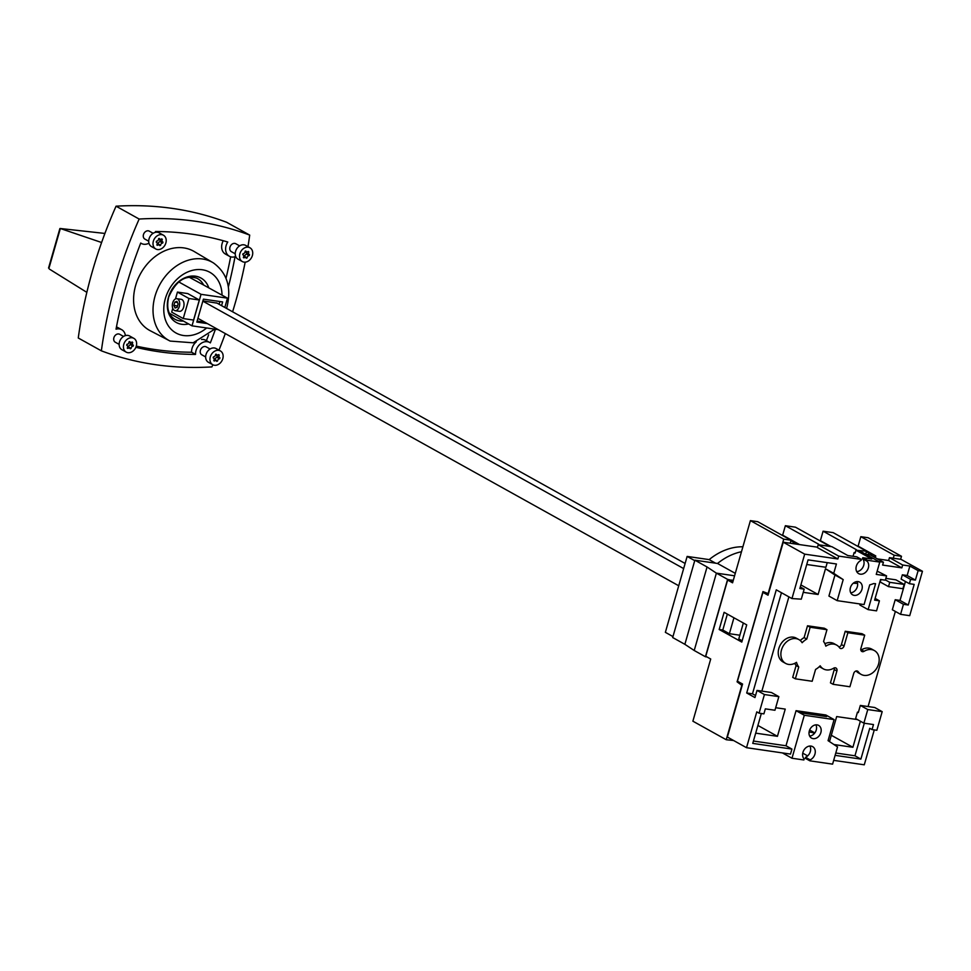 <?xml version="1.0" encoding="UTF-8"?>
<svg xmlns="http://www.w3.org/2000/svg" width="971" height="971" viewBox="0 0 971 971"><rect width="100%" height="100%" fill="white"/><g stroke="black" fill="none" stroke-linecap="round" stroke-linejoin="round"><path stroke-width="1.46" d="M856.738 571.64A7.574 5.923 119.1 0 0 863.729 565.304A7.574 5.923 119.1 0 0 862.503 558.665L867.127 561.238A7.574 5.923 -60.9 0 1 868.353 567.877A7.574 5.923 -60.9 0 1 858.655 573.618A7.574 5.923 -60.9 0 1 856.337 566.129A7.574 5.923 -60.9 0 1 861.119 560.364L861.386 559.405L838.677 556.104L818.213 544.719L817.4 547.583L837.864 558.968L804.692 554.15L783.245 542.219L817.509 547.195M834.101 719.596L804.304 715.263L796.062 710.675L825.86 714.996L834.101 719.596L828.069 740.642L837.536 746.905L832.596 764.141L809.887 760.839L810.166 759.88A7.574 5.923 119.1 0 0 814.948 754.115A7.574 5.923 119.1 0 0 812.618 746.626A7.574 5.923 119.1 0 0 802.932 752.367A7.574 5.923 119.1 0 0 804.158 759.006L803.879 759.965L791.984 758.242L782.408 752.913M809.887 760.839L805.262 758.266L805.542 757.307A7.574 5.923 119.1 0 0 810.324 751.542A7.574 5.923 119.1 0 0 809.923 746.031M856.992 581.58A7.27 5.68 -60.9 0 1 857.563 583.34A7.27 5.68 -60.9 0 1 857.32 586.763A7.27 5.68 -60.9 0 1 850.742 592.832M850.414 587.649A7.27 5.68 -60.9 0 1 859.711 582.139A7.27 5.68 -60.9 0 1 861.945 589.336A7.27 5.68 -60.9 0 1 852.647 594.847A7.27 5.68 -60.9 0 1 850.414 587.649M815.919 724.839A7.27 5.68 -60.9 0 1 816.247 730.022A7.27 5.68 -60.9 0 1 814.572 733.239A7.27 5.68 -60.9 0 1 809.656 736.091M820.871 732.583A7.27 5.68 119.1 0 0 818.638 725.398A7.27 5.68 119.1 0 0 809.328 730.908A7.27 5.68 119.1 0 0 811.562 738.106A7.27 5.68 119.1 0 0 820.871 732.583M864.7 635.18L847.877 632.728L844.066 646.018A3.034 2.367 -60.9 0 1 840.194 648.325A3.034 2.367 -60.9 0 1 839.551 647.73A13.63 10.657 119.1 0 0 836.65 645.096A13.63 10.657 119.1 0 0 825.823 646.176A18.17 14.213 119.1 0 0 823.578 641.515L826.964 629.693L810.142 627.254L806.755 639.076A18.17 14.213 119.1 0 0 802.131 642.729A13.63 10.657 119.1 0 0 798.927 639.61A13.63 10.657 119.1 0 0 782.99 646.334A13.63 10.657 119.1 0 0 785.673 663.436A13.63 10.657 119.1 0 0 796.511 662.343A18.17 14.213 119.1 0 0 798.745 667.004L795.358 678.826L812.181 681.266L815.567 669.444A18.17 14.213 119.1 0 0 820.192 665.79A13.63 10.657 119.1 0 0 823.408 668.91A13.63 10.657 119.1 0 0 833.688 668.182A3.034 2.367 -60.9 0 1 835.97 668.024A3.034 2.367 -60.9 0 1 836.893 671.022L833.082 684.312L849.904 686.752L853.715 673.461A3.034 2.367 -60.9 0 1 857.599 671.167A3.034 2.367 -60.9 0 1 858.243 671.75A13.63 10.657 119.1 0 0 861.131 674.396A13.63 10.657 119.1 0 0 878.573 664.055A13.63 10.657 119.1 0 0 874.386 650.57A13.63 10.657 119.1 0 0 864.105 651.298A3.034 2.367 -60.9 0 1 861.823 651.468A3.034 2.367 -60.9 0 1 860.889 648.47L864.7 635.18L862.054 633.711L845.231 631.259L841.42 644.55A3.034 2.367 -60.9 0 1 839.005 647.026M874.386 650.57L871.74 649.101A13.63 10.657 119.1 0 0 861.459 649.83A3.034 2.367 -60.9 0 1 860.84 650.121M861.386 559.405L856.774 556.832L847.756 555.521L831.916 546.709L818.213 544.719M807.654 755.899L802.738 753.156M783.245 542.219L768.037 595.223L762.927 592.383L737.462 681.193L742.572 684.045L727.376 737.05L746.517 747.694L756.785 711.877L759.091 713.163L764.432 694.544L757.016 690.417L754.953 697.579L746.711 692.991L776.278 589.846L791.96 598.561L801.293 599.168L804.17 589.142L799.849 588.511L808.066 559.866L836.419 563.981L833.737 573.339L843.204 579.602L837.172 600.648L864.081 604.569L869.725 584.882A42.554 33.269 119.1 0 0 873.609 583.583L875.575 583.705L868.135 609.63L876.546 610.856L879.423 600.831L874.616 600.127L880.539 579.493L885.346 580.197L886.572 575.9L876.243 574.395L879.775 562.075L867.394 560.279L867.127 561.238M806.731 564.491L825.908 567.27L827.231 562.646M918.129 570.632L915.41 580.088L910.604 579.396L909.378 583.692L914.184 584.384L908.261 605.018L903.455 604.314L900.578 614.34L909.718 615.675L922.45 571.264L918.129 570.632L909.876 566.044L902.666 565.001L889.46 557.657L888.635 560.522L877.505 558.895M889.46 557.657L900.991 559.332L922.45 571.264M853.048 556.298L854.14 552.523L855.233 552.681M865.586 554.186L870.234 554.866L883.44 562.197L878.791 561.529M854.14 552.523L855.123 553.069L855.949 550.205L871.788 559.017L862.782 557.706L867.394 560.279M775.683 707.713L785.248 709.097L777.431 736.321L755.693 733.154M834.307 667.902A3.034 2.367 -60.9 0 1 834.259 669.553L830.448 682.844L833.082 684.312M819.451 666.543A13.63 10.657 119.1 0 0 820.762 667.441L823.408 668.91M794.776 663.339A18.17 14.213 119.1 0 0 796.111 665.536L792.712 677.357L795.358 678.826M798.927 639.61L796.281 638.141A13.63 10.657 119.1 0 0 780.344 644.865A13.63 10.657 119.1 0 0 783.039 661.967L785.673 663.436M826.964 629.693L824.33 628.225L807.508 625.785L804.109 637.607A18.17 14.213 119.1 0 0 800.238 640.52M836.65 645.096L834.016 643.627A13.63 10.657 119.1 0 0 824.901 643.712M856.143 670.985A13.63 10.657 119.1 0 0 858.498 672.927L861.131 674.396M880.964 579.553L880.26 582.03L888.501 586.63L902.921 588.717L904.159 584.421L895.905 579.833L885.868 578.376M833.737 573.339L825.484 568.739L818.104 594.495L803.26 592.334M761.859 691.121L788.889 596.849M753.435 741.043L785.988 745.764L796.062 710.675M829.501 741.589L836.674 716.574L857.442 719.584M860.367 721.222L852.902 747.282L833.943 744.526M835.788 753.011L854.966 755.79L864.299 723.237M835.121 755.353L860.901 759.091L869.737 728.299L872.043 729.585L873.487 724.56L863.874 723.164L855.621 718.576L857.466 712.131L858.388 712.265M868.086 706.548L895.359 611.439M905.445 581.495L900.02 600.43L895.213 599.726L892.337 609.752L900.578 614.34M909.876 566.044L907.157 575.5L902.35 574.796L901.124 579.104L909.378 583.692M883.44 562.197L882.615 565.073L901.841 567.865L902.666 565.001M886.572 575.9L877.177 571.142M860.185 603.998L859.893 605.042L868.135 609.63M825.484 568.739L834.963 575.014L828.918 596.06L837.172 600.648M879.775 562.075L859.311 550.691L855.949 550.205M746.517 747.694L790.491 754.091L791.935 749.078L785.988 745.764M762.927 592.383L766.325 592.868M833.676 760.366L864.275 764.808L874.276 729.901M761.337 713.491L752.756 743.385L791.935 749.078M860.901 759.091L854.966 755.79M759.091 713.163L763.898 713.867L765.342 708.854L774.955 710.25L778.851 696.644L764.432 694.544M872.043 729.585L876.849 730.277L882.19 711.658L874.762 707.519L860.342 705.432L858.291 712.593L857.466 712.131M863.874 723.164L867.771 709.558L882.19 711.658M757.016 690.417L771.435 692.505L778.851 696.644M867.771 709.558L860.342 705.432M746.711 692.991L752.476 693.828L755.547 695.527M838.677 556.104L837.864 558.968M791.96 598.561L804.692 554.15M781.461 592.723L752.476 693.828M804.17 589.142L800.286 586.982M879.423 600.831L875.114 598.427M904.159 584.421L889.739 582.321L885.418 579.93M889.739 582.321L888.501 586.63M915.41 580.088L907.157 575.5M910.604 579.396L902.35 574.796M908.261 605.018L900.02 600.43M903.455 604.314L895.213 599.726M822.971 714.583L826.6 716.598L802.568 713.115L798.939 711.088M804.304 715.263L791.984 758.242M843.204 579.602L834.963 575.014M800.881 584.918L818.104 594.495M847.877 632.728L845.231 631.259M810.142 627.254L807.508 625.785M806.755 639.076L804.109 637.607M798.745 667.004L796.111 665.536M862.503 558.665L862.782 557.706M901.841 567.865L888.635 560.522M831.31 735.278L852.902 747.282M757.902 725.458L777.431 736.321M809.098 731.976A42.408 33.148 -60.9 0 1 814.572 733.239M857.563 583.34A42.408 33.148 -60.9 0 1 853.315 583.183M805.542 757.307L810.166 759.88M243.976 257.885L243.43 257.327A2.039 1.602 119.1 0 0 242.75 254.669L243.029 253.71A2.039 1.602 119.1 0 0 245.105 251.465L245.918 251.101A2.039 1.602 119.1 0 0 248.273 251.44L248.819 251.999A2.039 1.602 119.1 0 0 249.486 254.657L249.219 255.604A2.039 1.602 119.1 0 0 247.144 257.861L246.318 258.225A2.039 1.602 119.1 0 0 243.976 257.885L243.357 257.546M239.873 253.759A7.877 6.154 119.1 0 0 242.289 261.539A7.877 6.154 119.1 0 0 252.375 255.567A7.877 6.154 119.1 0 0 249.948 247.775A7.877 6.154 119.1 0 0 239.873 253.759M247.192 253.407L246.743 254.232A2.039 1.602 119.1 0 0 244.668 256.49L244.486 256.89M249.948 247.775L245.663 245.396A7.877 6.154 119.1 0 0 235.577 251.368A7.877 6.154 119.1 0 0 238.004 259.16L242.289 261.539M239.643 245.857L235.783 243.721A4.539 3.556 119.1 0 0 229.969 247.156A4.539 3.556 119.1 0 0 231.365 251.659L235.225 253.795M210.064 349.002L206.216 346.865A4.539 3.556 119.1 0 0 200.402 350.313A4.539 3.556 119.1 0 0 201.798 354.803L205.646 356.952M123.548 336.439L119.7 334.291A4.539 3.556 119.1 0 0 113.886 337.738A4.539 3.556 119.1 0 0 115.282 342.229L119.142 344.377M212.855 364.768A403.584 315.539 -60.9 0 1 211.909 366.904A403.584 315.539 -60.9 0 1 101.36 350.834A403.584 315.539 -60.9 0 1 115.452 284.248A403.584 315.539 -60.9 0 1 139.156 219.045A403.584 315.539 -60.9 0 1 249.705 235.103A403.584 315.539 -60.9 0 1 247.969 246.683M245.178 262.146A403.584 315.539 -60.9 0 1 232.603 311.788M225.296 333.575A403.584 315.539 -60.9 0 1 218.985 350.155M148.964 243.187A10.669 8.338 -60.9 0 1 141.402 243.466A10.669 8.338 -60.9 0 1 140.746 243.041A389.954 304.882 119.1 0 0 126.279 285.814A389.954 304.882 119.1 0 0 116.035 329.193A10.669 8.338 -60.9 0 1 121.703 329.691A10.669 8.338 -60.9 0 1 125.38 335.602M228.355 286.991A389.954 304.882 119.1 0 0 235.031 256.745A10.669 8.338 -60.9 0 1 229.362 256.247A10.669 8.338 -60.9 0 1 226.085 245.699A10.669 8.338 -60.9 0 1 227.784 242.022A389.954 304.882 119.1 0 0 155.518 231.511A10.669 8.338 -60.9 0 1 155.53 232.312M135.867 347.315A389.954 304.882 119.1 0 0 195.547 354.427A10.669 8.338 -60.9 0 1 196.021 350.567A10.669 8.338 -60.9 0 1 209.663 342.472A10.669 8.338 -60.9 0 1 210.331 342.897A389.954 304.882 119.1 0 0 215.428 329.242M153.127 233.283L149.279 231.147A4.539 3.556 119.1 0 0 143.465 234.594A4.539 3.556 119.1 0 0 144.861 239.084L148.709 241.233M209.663 342.472L205.706 340.275A10.669 8.338 119.1 0 0 201.519 339.474M196.312 341.804A10.669 8.338 119.1 0 0 192.052 348.358A10.669 8.338 119.1 0 0 191.59 352.23A389.954 304.882 -60.9 0 1 136.28 346.125M223.269 240.723A10.669 8.338 119.1 0 0 222.128 243.503A10.669 8.338 119.1 0 0 225.406 254.05L229.362 256.247M101.36 350.834L78.263 337.993A403.584 315.539 -60.9 0 1 92.354 271.394A403.584 315.539 -60.9 0 1 116.059 206.192L139.156 219.045M116.059 206.192A403.584 315.539 -60.9 0 1 226.595 222.25L249.705 235.103M101.603 242.507L60.348 228.513L104.904 233.441M49.084 267.79L60.348 228.513M49.29 269.016L86.844 292.356M121.703 329.691L117.746 327.494A10.669 8.338 119.1 0 0 116.459 326.948M230.649 256.793A389.954 304.882 -60.9 0 1 226.012 278.301M208.619 334.837A389.954 304.882 -60.9 0 1 206.386 340.651M169.452 340.724L150.238 330.735A45.309 35.429 -60.9 0 1 135.624 285.547A45.309 35.429 -60.9 0 1 194.273 251.562L212.892 262.607A44.702 34.956 119.1 0 0 155.032 296.143A44.702 34.956 119.1 0 0 169.452 340.724A44.702 34.956 119.1 0 0 170.131 341.076L193.168 342.812L214.712 329.133M191.59 352.23L195.547 354.427M226.559 308.426L226.874 307.358C231.681 287.901 227.238 273.118 213.547 263.007A44.702 34.956 119.1 0 0 212.892 262.607M178.676 281.881L201.046 294.322L227.481 298.158L203.631 285.025A23.268 18.194 119.1 0 0 197.174 278.386A23.268 18.194 119.1 0 0 196.822 278.204C185.243 274.659 175.848 280.971 168.651 297.138C166.393 307.601 168.25 314.835 174.222 318.84A23.268 18.194 119.1 0 0 174.562 319.046A23.268 18.194 119.1 0 0 183.398 321.049M169.391 313.257L192.003 325.843L201.046 294.322M172.777 308.341L171.685 312.14L183.24 318.561L193.569 320.066L199.322 300.003L187.767 293.582L177.438 292.077L175.472 298.947M203.631 285.025L188.447 276.808M218.232 329.642L192.003 325.843M227.481 298.158L224.811 307.455M207.333 323.586L196.846 322.069L203.412 299.141L222.638 301.932L221.582 305.659M183.24 318.561L188.981 298.51L177.438 292.077M176.88 298.692L181.201 299.323A6.057 3.617 98.3 0 1 183.64 307.152A6.057 3.617 98.3 0 1 179.465 311.315L175.132 310.684A6.057 3.617 98.3 0 1 172.704 302.855A6.057 3.617 98.3 0 1 176.88 298.692A6.057 3.617 98.3 0 1 179.307 306.533A6.057 3.617 98.3 0 1 175.132 310.684M188.981 298.51L199.322 300.003M177.183 307.261L178.13 303.959L176.953 301.386L174.829 302.115L173.882 305.428L175.059 308.001L177.183 307.261M178.094 303.862L177.535 306.047M177.487 305.95L173.882 305.428M177.475 302.503L174.829 302.115M204.857 322.214L197.125 321.085M219.883 301.532L219.106 304.275M202.903 300.925L217.031 303.122M133.852 338.357L129.568 335.966A7.877 6.154 119.1 0 0 119.494 341.938A7.877 6.154 119.1 0 0 121.909 349.73L126.206 352.121A7.877 6.154 119.1 0 0 136.28 346.149A7.877 6.154 119.1 0 0 133.852 338.357A7.877 6.154 119.1 0 0 123.778 344.329A7.877 6.154 119.1 0 0 126.206 352.121M127.335 347.897A2.039 1.602 119.1 0 0 126.667 345.239L126.934 344.292A2.039 1.602 119.1 0 0 129.009 342.035L129.823 341.671A2.039 1.602 119.1 0 0 132.177 342.01L132.724 342.569A2.039 1.602 119.1 0 0 133.403 345.227L133.124 346.186A2.039 1.602 119.1 0 0 131.049 348.443L130.235 348.807A2.039 1.602 119.1 0 0 127.881 348.455L127.335 347.897M131.097 343.989L130.648 344.802A2.039 1.602 119.1 0 0 128.573 347.06L128.39 347.472M163.431 235.213L159.147 232.822A7.877 6.154 119.1 0 0 149.073 238.793A7.877 6.154 119.1 0 0 151.488 246.585L155.785 248.977A7.877 6.154 119.1 0 0 165.859 242.993A7.877 6.154 119.1 0 0 163.431 235.213A7.877 6.154 119.1 0 0 153.357 241.184A7.877 6.154 119.1 0 0 155.785 248.977M156.914 244.753A2.039 1.602 119.1 0 0 156.234 242.095L156.513 241.148A2.039 1.602 119.1 0 0 158.589 238.89L159.402 238.526A2.039 1.602 119.1 0 0 161.756 238.866L162.303 239.424A2.039 1.602 119.1 0 0 162.97 242.082L162.703 243.041A2.039 1.602 119.1 0 0 160.628 245.287L159.814 245.651A2.039 1.602 119.1 0 0 157.46 245.311L156.914 244.753M160.676 240.844L160.227 241.658A2.039 1.602 119.1 0 0 158.152 243.915L157.97 244.316M220.368 350.919L216.084 348.54A7.877 6.154 119.1 0 0 206.01 354.512A7.877 6.154 119.1 0 0 208.425 362.304L212.722 364.683A7.877 6.154 119.1 0 0 222.796 358.712A7.877 6.154 119.1 0 0 220.368 350.919A7.877 6.154 119.1 0 0 210.294 356.903A7.877 6.154 119.1 0 0 212.722 364.683M213.851 360.472A2.039 1.602 119.1 0 0 213.183 357.814L213.45 356.855A2.039 1.602 119.1 0 0 215.526 354.609L216.339 354.245A2.039 1.602 119.1 0 0 218.693 354.585L219.24 355.143A2.039 1.602 119.1 0 0 219.907 357.801L219.64 358.76A2.039 1.602 119.1 0 0 217.565 361.006L216.751 361.37A2.039 1.602 119.1 0 0 214.397 361.03L213.851 360.472M217.613 356.551L217.164 357.377A2.039 1.602 119.1 0 0 215.089 359.634L214.907 360.035M129.968 342.059A2.039 1.602 119.1 0 0 130.927 343.855L132.918 344.96M159.547 238.915A2.039 1.602 119.1 0 0 160.494 240.699L162.497 241.815M216.484 354.633A2.039 1.602 119.1 0 0 217.431 356.418L219.434 357.534M246.051 251.489A2.039 1.602 119.1 0 0 247.01 253.273L249.001 254.378M741.48 551.734A59.061 46.183 -60.9 0 0 717.533 563.471L694.872 560.182L672.685 637.546L684.871 644.319L707.058 566.967L716.392 573.145L734.586 575.791L716.392 573.145L694.216 650.497L684.871 644.319M694.872 560.182L707.058 566.967M717.533 563.471L735.278 573.351M798.053 544.367L793.38 541.782L792.858 543.614M793.38 541.782A6.663 1.189 16 0 0 790.831 541.053M875.284 557.67L875.769 555.946L868.839 552.742L868.317 554.587M868.839 552.742A6.663 1.189 16 0 0 866.29 552.026M874.203 555.728L873.876 556.881M901.489 556.286L894.157 555.218L860.828 536.672L868.147 537.74L901.489 556.286L900.627 559.272M710.711 659.018L705.759 656.262L727.619 580.051L732.571 582.806L750.401 520.626L783.731 539.172L768.134 593.572L762.963 591.57L737.086 681.824L741.82 685.332L726.223 739.732L692.881 721.186L710.711 659.018M719.183 629.499L741.783 642.074L746.711 624.887L724.111 612.313L719.183 629.499L722.788 630.033L729.379 633.699L739.853 635.216M856.276 550.254L866.52 551.2L865.659 554.198M818.553 544.767L828.639 546.236M893.296 558.216L894.157 555.218M733.627 740.533L726.223 739.732M739.113 682.115L737.086 681.824M856.434 549.732L823.092 531.198L820.386 540.653L819.427 540.507M866.52 551.2L833.191 532.654L823.092 531.198M818.699 544.245L785.369 525.712L782.65 535.167L781.691 535.021M828.797 545.714L795.455 527.18L785.369 525.712M783.731 539.172L791.062 540.24L757.732 521.694L750.401 520.626M791.062 540.24L790.2 543.226M860.828 536.672L858.109 546.127L857.162 545.993M732.874 581.714L727.619 580.051M799.606 544.597L782.65 535.167M831.067 546.588L820.386 540.653M875.769 555.946L858.109 546.127M743.349 623.018L738.785 638.93L742.147 640.799M733.942 617.787L729.379 633.699M727.34 614.121L722.788 630.033M672.964 636.575L665.366 632.339L687.14 556.419L709.17 559.612A58.454 45.698 -60.9 0 1 742.9 546.782M709.17 559.612L715.603 563.192M687.14 556.419L694.738 560.643M197.914 318.342L678.717 585.768M202.842 301.156L683.645 568.581M216.654 302.916L685.113 563.471M733.19 580.646L727.619 579.384L705.432 656.748L707.058 656.979M705.432 656.748L694.216 650.497L716.392 573.145L727.619 579.384M731.94 580.015L731.588 581.241M864.105 651.298L861.459 649.83M858.243 671.75L856.762 670.925M844.066 646.018L841.42 644.55M836.893 671.022L834.259 669.553M246.743 254.232L249.219 255.604M248.066 251.586L248.819 251.999M222.043 295.135A34.75 27.164 119.1 0 0 197.392 269.574A34.75 27.164 119.1 0 0 165.337 298.631A34.75 27.164 119.1 0 0 174.04 331.754A34.75 27.164 119.1 0 0 206.665 327.967M208.753 287.756A25.416 19.869 119.1 0 0 188.568 276.565A25.416 19.869 119.1 0 0 168.456 297.32A25.416 19.869 119.1 0 0 188.617 323.95M127.262 348.116L127.881 348.455M130.648 344.802L133.124 346.186M131.983 342.156L132.724 342.569M156.841 244.971L157.46 245.311M160.227 241.658L162.703 243.041M161.55 239.012L162.303 239.424M213.778 360.69L214.397 361.03M217.164 357.377L219.64 358.76M218.499 354.731L219.24 355.143M128.573 347.06L131.049 348.443M158.152 243.915L160.628 245.287M215.089 359.634L217.565 361.006M244.668 256.49L247.144 257.861M809.632 730.022L814.827 732.911M140.722 243.09L141.402 243.466M48.55 268.057L59.886 228.537M129.192 341.634L130.393 342.29M130.66 343.746L133.136 345.118M127.614 347.035L129.665 348.176M158.771 238.478L159.972 239.145M160.239 240.602L162.715 241.973M157.193 243.891L159.244 245.032M215.708 354.197L216.909 354.864M217.176 356.308L219.652 357.692M214.13 359.61L216.181 360.751M245.287 251.052L246.488 251.72M246.755 253.164L249.231 254.548M243.709 256.465L245.76 257.606"/></g></svg>
